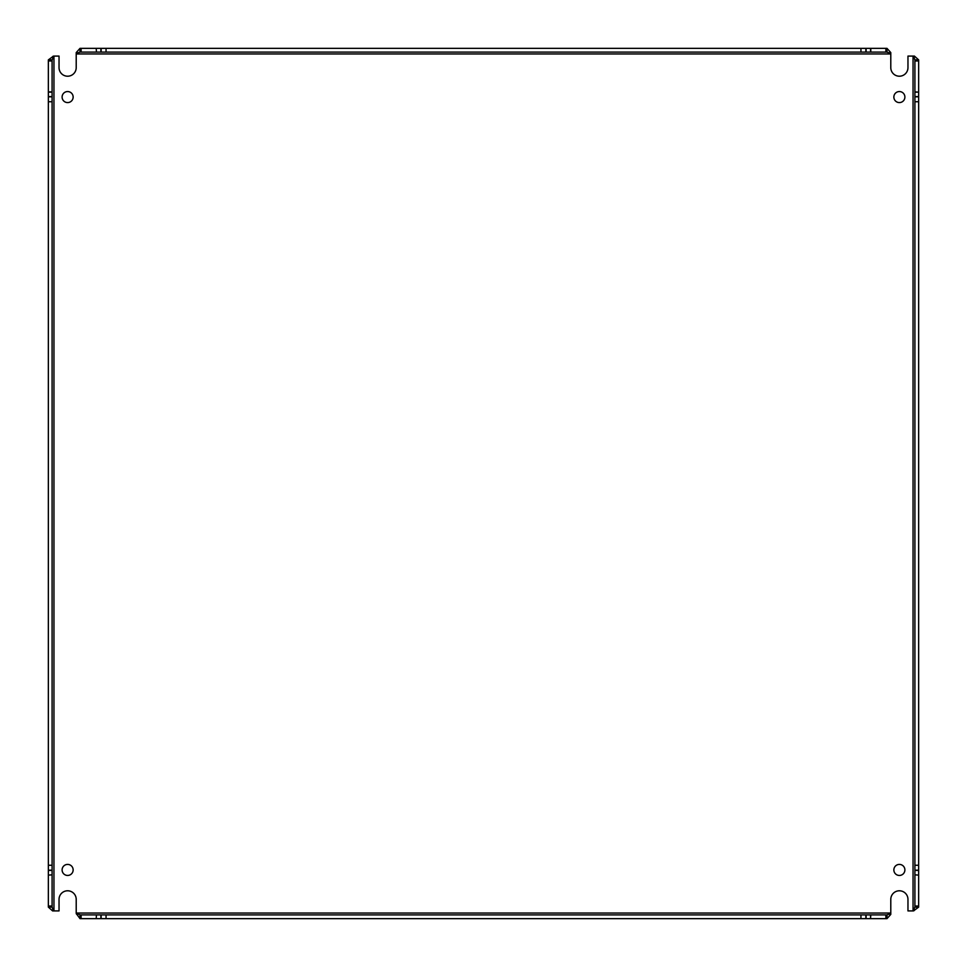 <?xml version="1.0" encoding="UTF-8"?>
<svg xmlns="http://www.w3.org/2000/svg" width="967" height="967" viewBox="0 0 967 967"><rect width="100%" height="100%" fill="white"/><g stroke="black" fill="none" stroke-linecap="round" stroke-linejoin="round"><path stroke-width="0.73" stroke-dasharray="4.83 3.63" d="M67.63 91.551A5.512 5.512 0 0 0 62.106 97.063A5.512 5.512 0 0 0 67.63 102.587A5.512 5.512 0 0 0 73.141 97.063A5.512 5.512 0 0 0 67.63 91.551M899.37 91.551A5.512 5.512 0 0 0 893.859 97.063A5.512 5.512 0 0 0 899.37 102.587A5.512 5.512 0 0 0 904.894 97.063A5.512 5.512 0 0 0 899.37 91.551M67.63 864.413A5.512 5.512 0 0 0 62.106 869.937A5.512 5.512 0 0 0 67.63 875.449A5.512 5.512 0 0 0 73.141 869.937A5.512 5.512 0 0 0 67.63 864.413M899.37 864.413A5.512 5.512 0 0 0 893.859 869.937A5.512 5.512 0 0 0 899.37 875.449A5.512 5.512 0 0 0 904.894 869.937A5.512 5.512 0 0 0 899.37 864.413M890.788 52.593L890.788 67.63A8.582 8.582 0 0 0 899.37 76.212A8.582 8.582 0 0 0 907.965 67.63L907.965 56.086L914.407 56.086M52.593 56.086L59.035 56.086L59.035 67.63A8.582 8.582 0 0 0 67.63 76.212A8.582 8.582 0 0 0 76.212 67.63L76.212 52.593M914.915 874.857L914.915 907.106M914.915 59.894L914.915 92.143M914.915 96.579L914.915 870.421M914.407 910.914L907.965 910.914L907.965 899.37A8.582 8.582 0 0 0 899.37 890.788A8.582 8.582 0 0 0 890.788 899.37L890.788 914.407M96.458 914.915L80.019 914.915M886.981 914.915L870.542 914.915M866.106 914.915L100.894 914.915M76.212 914.407L76.212 899.37A8.582 8.582 0 0 0 67.63 890.788A8.582 8.582 0 0 0 59.035 899.37L59.035 910.914L52.593 910.914M52.085 907.106L52.085 874.857M52.085 870.421L52.085 96.579M52.085 92.143L52.085 59.894M80.019 52.085L96.458 52.085M100.894 52.085L866.106 52.085M870.542 52.085L886.981 52.085M80.019 48.35L96.458 48.35M100.894 48.35L866.106 48.35M870.542 48.35L886.981 48.35M918.65 96.579L918.65 870.421M918.65 874.857L918.65 907.106M918.65 59.894L918.65 92.143M866.106 918.65L100.894 918.65M96.458 918.65L80.019 918.65M886.981 918.65L870.542 918.65M48.35 907.106L48.35 874.857M48.35 870.421L48.35 96.579M48.35 92.143L48.35 59.894M914.915 870.167L918.65 870.167M914.915 96.833L918.65 96.833M101.148 914.915L101.148 918.65M865.852 914.915L865.852 918.65M52.085 96.833L48.35 96.833M52.085 870.167L48.35 870.167M865.852 52.085L865.852 48.35M101.148 52.085L101.148 48.35M890.788 53.959L76.212 53.959M913.041 910.914L913.041 56.086M76.212 913.041L890.788 913.041M53.959 56.086L53.959 910.914"/><path stroke-width="1.45" d="M67.63 102.587A5.512 5.512 0 0 1 62.106 97.063A5.512 5.512 0 0 1 67.63 91.551A5.512 5.512 0 0 1 73.141 97.063A5.512 5.512 0 0 1 67.63 102.587M899.37 102.587A5.512 5.512 0 0 1 893.859 97.063A5.512 5.512 0 0 1 899.37 91.551A5.512 5.512 0 0 1 904.894 97.063A5.512 5.512 0 0 1 899.37 102.587M67.63 875.449A5.512 5.512 0 0 1 62.106 869.937A5.512 5.512 0 0 1 67.63 864.413A5.512 5.512 0 0 1 73.141 869.937A5.512 5.512 0 0 1 67.63 875.449M899.37 875.449A5.512 5.512 0 0 1 893.859 869.937A5.512 5.512 0 0 1 899.37 864.413A5.512 5.512 0 0 1 904.894 869.937A5.512 5.512 0 0 1 899.37 875.449M913.501 56.086L914.915 59.894L918.65 59.894L914.407 56.086L907.965 56.086L907.965 67.63A8.582 8.582 0 0 1 899.37 76.212A8.582 8.582 0 0 1 890.788 67.63L890.788 52.593L886.981 48.35L886.981 52.085L890.788 53.499M76.212 53.499L80.019 52.085L80.019 48.35L76.212 52.593L76.212 67.63A8.582 8.582 0 0 1 67.63 76.212A8.582 8.582 0 0 1 59.035 67.63L59.035 56.086L53.959 56.086L53.959 910.914L59.035 910.914L59.035 899.37A8.582 8.582 0 0 1 67.63 890.788A8.582 8.582 0 0 1 76.212 899.37L76.212 913.041L890.788 913.041L890.788 899.37A8.582 8.582 0 0 1 899.37 890.788A8.582 8.582 0 0 1 907.965 899.37L907.965 910.914L913.041 910.914L913.041 56.086M914.915 870.421L914.915 92.143L918.65 92.143L918.65 870.421L914.915 870.421L914.915 874.857L918.65 875.111L914.915 874.857M914.915 907.106L914.915 906.006L918.65 906.006L918.65 907.106L914.915 907.106L913.041 910.914M913.501 910.914L918.65 907.106M890.788 913.501L886.981 914.915L886.981 918.65L890.788 914.407L890.788 913.041M100.894 914.915L870.542 914.915L870.542 918.65L100.894 918.65L100.894 914.915L96.458 914.915L96.204 918.65L96.458 914.915M80.019 914.915L81.119 914.915L81.119 918.65L80.019 918.65L80.019 914.915L76.212 913.041M76.212 913.501L80.019 918.65M53.499 910.914L52.085 907.106L48.35 907.106L52.593 910.914L53.959 910.914M52.085 874.857L48.35 875.111L52.085 874.857L52.085 91.889L48.35 91.889L48.35 59.894L52.085 59.894L53.959 56.086M53.499 56.086L48.35 59.894M96.458 52.085L96.204 48.35L96.458 52.085L870.796 52.085L870.796 48.35L886.981 48.35M918.65 870.421L918.65 874.857M918.65 96.579L914.915 96.579M914.915 92.143L914.915 59.894M914.915 906.006L914.915 875.111M100.894 918.65L96.458 918.65M866.106 918.65L866.106 914.915M870.542 914.915L886.981 914.915M81.119 914.915L96.204 914.915M52.085 59.894L52.085 91.889M52.085 96.579L48.35 96.579L48.35 92.143L52.085 92.143M48.35 874.857L48.35 870.421L52.085 870.421M52.085 875.111L52.085 907.106M886.981 52.085L870.796 52.085M866.106 52.085L866.106 48.35L870.542 48.35L870.542 52.085M96.458 48.35L100.894 48.35L100.894 52.085M96.204 52.085L80.019 52.085M885.881 52.085L885.881 48.35M918.65 59.894L918.65 60.994L914.915 60.994M918.65 96.833L914.915 96.833M918.65 101.74L914.915 101.74M918.65 865.26L914.915 865.26M918.65 870.167L914.915 870.167M914.915 91.889L918.65 92.143M918.65 60.994L918.65 91.889M918.65 875.111L918.65 906.006M886.981 918.65L885.881 918.65L885.881 914.915M865.852 918.65L865.852 914.915M860.944 918.65L860.944 914.915M106.056 918.65L106.056 914.915M101.148 918.65L101.148 914.915M870.796 914.915L870.542 918.65M885.881 918.65L870.796 918.65M96.204 918.65L81.119 918.65M48.35 907.106L48.35 906.006L52.085 906.006M52.085 60.994L48.35 60.994M48.35 870.421L48.35 96.579M48.35 870.167L52.085 870.167M48.35 865.26L52.085 865.26M48.35 101.74L52.085 101.74M48.35 96.833L52.085 96.833M48.35 906.006L48.35 875.111M80.019 48.35L81.119 48.35L81.119 52.085M100.894 48.35L866.106 48.35M101.148 48.35L101.148 52.085M106.056 48.35L106.056 52.085M860.944 48.35L860.944 52.085M865.852 48.35L865.852 52.085M81.119 48.35L96.204 48.35M890.788 53.959L76.212 53.959"/></g></svg>
